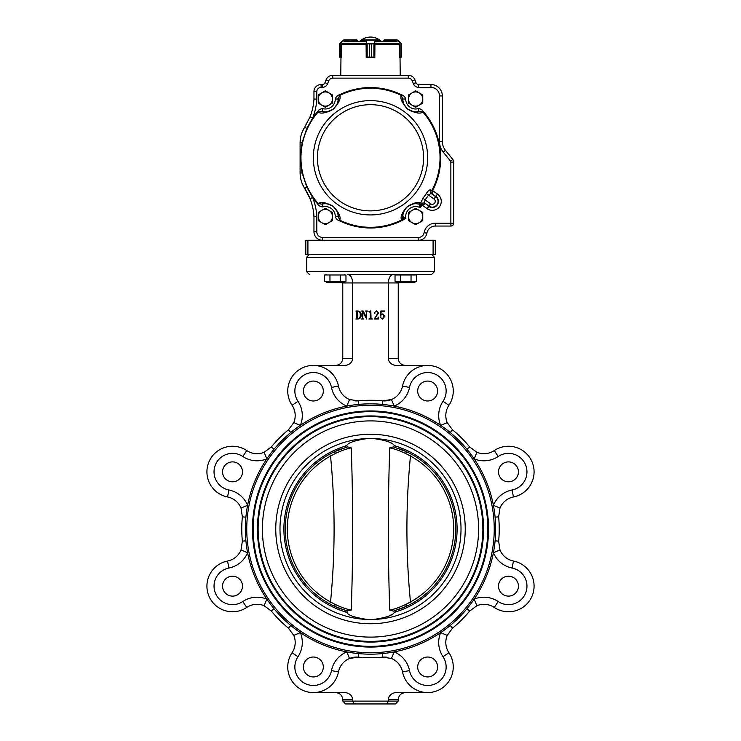 <?xml version="1.0" encoding="UTF-8"?>
<svg xmlns="http://www.w3.org/2000/svg" width="741" height="741" viewBox="0 0 741 741"><rect width="100%" height="100%" fill="white"/><g stroke="black" fill="none" stroke-linecap="round" stroke-linejoin="round"><path stroke-width="1.11" d="M518.431 586.159A9.957 9.957 0 0 0 503.5 577.535A9.957 9.957 0 0 0 503.5 594.782A9.957 9.957 0 0 0 518.431 586.159M437.607 666.983A9.957 9.957 0 0 0 422.676 658.36A9.957 9.957 0 0 0 422.676 675.607A9.957 9.957 0 0 0 437.607 666.983M323.308 666.983A9.957 9.957 0 0 0 308.367 658.36A9.957 9.957 0 0 0 308.367 675.607A9.957 9.957 0 0 0 323.308 666.983M242.483 586.159A9.957 9.957 0 0 0 227.543 577.535A9.957 9.957 0 0 0 227.543 594.782A9.957 9.957 0 0 0 242.483 586.159M242.483 471.85A9.957 9.957 0 0 0 227.543 463.227A9.957 9.957 0 0 0 227.543 480.474A9.957 9.957 0 0 0 242.483 471.85M323.308 391.026A9.957 9.957 0 0 0 308.367 382.402A9.957 9.957 0 0 0 308.367 399.649A9.957 9.957 0 0 0 323.308 391.026M437.607 391.026A9.957 9.957 0 0 0 422.676 382.402A9.957 9.957 0 0 0 422.676 399.649A9.957 9.957 0 0 0 437.607 391.026M427.65 365.424L396.592 365.424A8.216 7.114 180 0 1 388.377 358.311L388.377 282.942L342.768 282.942L342.768 358.311C342.333 362.627 339.962 364.998 335.654 365.424M313.35 365.424L344.408 365.424A8.216 7.114 180 0 0 352.623 358.311L352.623 282.942C352.318 277.764 350.678 274.92 347.696 274.411L431.66 274.411L414.941 274.411L414.941 274.976M293.788 422.62A18.488 18.488 0 0 0 292.065 405.262A18.488 18.488 0 0 1 293.788 422.62A18.488 18.488 0 0 0 292.065 405.262A25.602 25.602 0 0 1 303.551 367.379A25.602 25.602 0 0 1 338.461 386.052A18.488 18.488 0 0 0 349.52 399.538A18.488 18.488 0 0 1 338.461 386.052L331.486 387.432A18.488 18.488 0 0 0 306.274 373.946A18.488 18.488 0 0 0 297.984 401.307A25.602 25.602 0 0 1 300.355 425.343L293.788 422.62L288.481 429.799L293.788 422.62A18.488 18.488 0 0 0 292.065 405.262A25.602 25.602 0 0 1 303.551 367.379A25.602 25.602 0 0 1 338.461 386.052A18.488 18.488 0 0 0 349.52 399.538L358.348 400.862L358.681 404.401M353.855 400.733A18.488 18.488 0 0 0 358.348 400.862A128.721 128.721 0 0 1 382.652 400.862A18.488 18.488 0 0 0 402.539 386.052L409.514 387.432A18.488 18.488 0 0 1 434.726 373.946A18.488 18.488 0 0 1 443.016 401.307A25.602 25.602 0 0 0 440.645 425.343L447.212 422.62L452.519 429.799L447.212 422.62A18.488 18.488 0 0 1 448.935 405.262A25.602 25.602 0 0 0 437.449 367.379A25.602 25.602 0 0 0 402.539 386.052A25.602 25.602 0 0 1 437.449 367.379A25.602 25.602 0 0 1 448.935 405.262A18.488 18.488 0 0 0 447.212 422.62M405.346 365.424C401.038 364.998 398.667 362.627 398.232 358.311L398.232 282.942L388.377 282.942C388.682 277.764 390.322 274.92 393.304 274.411L396.454 274.411L396.454 274.976M335.654 692.585C339.962 693.011 342.333 695.382 342.768 699.689L342.768 701.106L388.377 701.106L388.377 699.689A8.216 7.114 0 0 1 396.592 692.585L427.65 692.585M245.892 517.181A125.164 125.164 0 0 0 364.581 654.025A125.164 125.164 0 0 0 495.664 529A125.164 125.164 0 0 0 376.419 403.975A125.164 125.164 0 0 0 245.892 517.181L242.353 516.847L241.029 508.03L242.353 516.847A128.721 128.721 0 0 0 242.353 541.162L241.029 549.979L242.353 541.162A128.721 128.721 0 0 1 242.353 516.847M494.238 529A123.738 123.738 0 0 0 308.627 421.842A123.738 123.738 0 0 0 308.627 636.167A123.738 123.738 0 0 0 494.238 529M488.551 529A118.051 118.051 0 0 0 370.5 410.949A118.051 118.051 0 0 0 252.449 529A118.051 118.051 0 0 0 370.5 647.06A118.051 118.051 0 0 0 488.551 529M518.431 471.85A9.957 9.957 0 0 0 503.5 463.227A9.957 9.957 0 0 0 503.5 480.474A9.957 9.957 0 0 0 518.431 471.85M271.289 446.99A128.721 128.721 0 0 1 288.481 429.799A128.721 128.721 0 0 0 271.289 446.99L264.12 452.288L271.289 446.99L274.031 449.25M242.807 601.525A25.602 25.602 0 0 1 266.834 599.145L264.12 605.721L271.289 611.019L264.12 605.721A18.488 18.488 0 0 0 246.762 607.435A25.602 25.602 0 0 1 208.869 595.949A25.602 25.602 0 0 1 227.543 561.039A18.488 18.488 0 0 0 241.029 549.979L247.596 552.703A25.602 25.602 0 0 1 228.923 568.023A18.488 18.488 0 0 0 215.446 593.235A18.488 18.488 0 0 0 242.807 601.525L246.762 607.435A25.602 25.602 0 0 1 208.869 595.949A25.602 25.602 0 0 1 227.543 561.039A18.488 18.488 0 0 0 241.029 549.979M288.481 628.211L293.788 635.389L288.481 628.211A128.721 128.721 0 0 1 271.289 611.019A128.721 128.721 0 0 0 288.481 628.211L290.75 625.469M358.681 653.608L358.348 657.147A18.488 18.488 0 0 0 338.461 671.957A25.602 25.602 0 0 1 303.551 690.631A25.602 25.602 0 0 1 292.065 652.747A18.488 18.488 0 0 0 293.788 635.389L300.355 632.666A25.602 25.602 0 0 1 297.984 656.702A18.488 18.488 0 0 0 306.274 684.063A18.488 18.488 0 0 0 331.486 670.577L338.461 671.957A18.488 18.488 0 0 1 349.52 658.471A18.488 18.488 0 0 0 338.461 671.957A25.602 25.602 0 0 1 303.551 690.631A25.602 25.602 0 0 1 292.065 652.747A18.488 18.488 0 0 0 293.788 635.389A18.488 18.488 0 0 1 292.065 652.747A18.488 18.488 0 0 0 293.788 635.389M387.145 657.267A18.488 18.488 0 0 0 382.652 657.147A128.721 128.721 0 0 1 358.348 657.147L349.52 658.471L346.797 651.904A25.602 25.602 0 0 0 331.486 670.577M447.212 635.389A18.488 18.488 0 0 0 448.935 652.747A25.602 25.602 0 0 1 437.449 690.631A25.602 25.602 0 0 1 402.539 671.957A18.488 18.488 0 0 0 391.48 658.471A18.488 18.488 0 0 1 402.539 671.957A25.602 25.602 0 0 0 437.449 690.631A25.602 25.602 0 0 0 448.935 652.747A18.488 18.488 0 0 1 447.212 635.389L452.519 628.211L447.212 635.389L440.645 632.666A25.602 25.602 0 0 0 443.016 656.702A18.488 18.488 0 0 1 434.726 684.063A18.488 18.488 0 0 1 409.514 670.577L402.539 671.957A18.488 18.488 0 0 0 391.48 658.471L382.652 657.147A128.721 128.721 0 0 1 358.348 657.147M469.711 611.019L476.88 605.721L469.711 611.019A128.721 128.721 0 0 1 452.519 628.211A128.721 128.721 0 0 0 469.711 611.019L466.969 608.759M493.404 552.703A25.602 25.602 0 0 0 512.077 568.023A25.602 25.602 0 0 1 493.404 552.703L499.971 549.979L498.647 541.162L499.971 549.979A18.488 18.488 0 0 0 513.457 561.039A25.602 25.602 0 0 1 532.131 595.949A25.602 25.602 0 0 1 494.238 607.435A18.488 18.488 0 0 0 476.88 605.721L474.166 599.145A25.602 25.602 0 0 1 498.193 601.525A18.488 18.488 0 0 0 525.554 593.235A18.488 18.488 0 0 0 512.077 568.023L513.457 561.039A25.602 25.602 0 0 1 532.131 595.949A25.602 25.602 0 0 1 494.238 607.435A18.488 18.488 0 0 0 476.88 605.721A18.488 18.488 0 0 1 494.238 607.435A18.488 18.488 0 0 0 476.88 605.721M495.108 540.828L498.647 541.162A128.721 128.721 0 0 0 498.647 516.847L499.971 508.03L498.647 516.847L495.108 517.181M498.193 456.484A25.602 25.602 0 0 1 474.166 458.855L476.88 452.288L469.711 446.99L476.88 452.288A18.488 18.488 0 0 0 494.238 450.574L498.193 456.484A18.488 18.488 0 0 1 525.554 464.774A18.488 18.488 0 0 1 512.077 489.986A25.602 25.602 0 0 0 493.404 505.306L499.971 508.03A18.488 18.488 0 0 1 513.457 496.961A25.602 25.602 0 0 0 532.131 462.051A25.602 25.602 0 0 0 494.238 450.574A25.602 25.602 0 0 1 532.131 462.051A25.602 25.602 0 0 1 513.457 496.961A18.488 18.488 0 0 0 499.971 508.03A18.488 18.488 0 0 1 513.457 496.961A18.488 18.488 0 0 0 499.971 508.03M358.348 400.862A128.721 128.721 0 0 1 382.652 400.862L391.48 399.538A18.488 18.488 0 0 0 402.539 386.052M345.612 703.95L342.768 701.106L345.612 703.95L386.737 703.95L354.263 703.95L352.623 701.106L352.623 699.689A8.216 7.114 0 0 0 344.408 692.585L313.35 692.585M395.388 703.95L398.232 701.106L388.377 701.106L386.737 703.95L395.388 703.95L398.232 701.106L398.232 699.689C398.667 695.382 401.038 693.011 405.346 692.585M356.523 318.324L356.523 311.702L355.856 310.998L357.94 310.998C360.135 311.266 361.182 312.554 361.099 314.851C361.256 317.343 360.172 318.732 357.829 319.028L355.856 319.028L356.523 318.324M357.81 318.695C359.654 318.26 360.45 317.009 360.2 314.944C360.441 312.971 359.691 311.766 357.949 311.331L357.301 311.702L357.301 318.324L357.81 318.695M363.164 310.998L366.239 317.12L366.332 311.702L365.554 310.998L367.453 310.998L366.675 311.711L366.675 319.028L362.858 312.072L362.766 318.324L363.544 319.028L361.654 319.028L362.432 318.324L362.432 311.702L361.654 310.998L363.164 310.998M370.824 310.887L371.019 317.954L372.362 319.028L368.898 319.028L370.241 317.963L370.241 312.415L368.898 311.674L370.824 310.887M376.354 315.786L377.817 312.961L376.298 311.22L374.927 312.276L374.816 313.563L374.251 312.878L376.484 310.887L378.716 312.869L374.696 318.361L377.465 318.361L378.827 317.018L378.54 319.028L374.14 319.028L376.354 315.786M380.967 314.842L382.81 313.897L384.848 316.379L382.439 319.139L380.272 317.407L380.846 316.685L380.994 318.037L382.402 318.806L383.949 316.463L382.578 314.341L380.605 315.314L380.828 310.998L384.736 310.998L384.588 311.674L381.133 311.674L380.967 314.842M398.269 282.228L398.232 282.942M342.731 282.228L342.768 282.942M228.923 489.986A25.602 25.602 0 0 1 247.596 505.306L241.029 508.03A18.488 18.488 0 0 0 227.543 496.961L228.923 489.986A18.488 18.488 0 0 1 215.446 464.774A18.488 18.488 0 0 1 242.807 456.484A25.602 25.602 0 0 0 266.834 458.855L264.12 452.288A18.488 18.488 0 0 1 246.762 450.574A25.602 25.602 0 0 0 208.869 462.051A25.602 25.602 0 0 0 227.543 496.961A18.488 18.488 0 0 1 241.029 508.03A18.488 18.488 0 0 0 227.543 496.961A25.602 25.602 0 0 1 208.869 462.051A25.602 25.602 0 0 1 246.762 450.574A18.488 18.488 0 0 0 264.12 452.288A18.488 18.488 0 0 1 246.762 450.574A18.488 18.488 0 0 0 264.12 452.288M349.52 399.538L346.797 406.105A25.602 25.602 0 0 1 331.486 387.432M391.48 658.471L394.203 651.904A25.602 25.602 0 0 1 409.514 670.577M409.514 387.432A25.602 25.602 0 0 1 394.203 406.105L391.48 399.538M469.711 446.99A128.721 128.721 0 0 0 452.519 429.799A128.721 128.721 0 0 1 469.711 446.99A128.721 128.721 0 0 0 452.519 429.799A128.721 128.721 0 0 1 469.711 446.99L466.969 449.25M373.547 438.542A90.513 90.513 0 0 1 461.013 529A90.513 90.513 0 0 1 373.547 619.467C386.376 617.577 393.276 615.197 394.268 612.298C395.629 611.899 395.629 611.899 394.268 612.298A86.623 86.623 0 0 0 394.268 445.712C395.629 446.11 395.629 446.11 394.268 445.712C393.276 442.812 386.376 440.423 373.547 438.542L367.453 438.542C354.661 440.413 347.751 442.803 346.732 445.712A86.623 86.623 0 0 0 346.732 612.298L347.761 613.483M373.547 619.467L367.453 619.467C354.661 617.596 347.751 615.206 346.732 612.298M390.627 442.831L392.36 443.859M390.627 615.178L392.36 614.141M370.5 415.933A113.077 113.077 0 0 1 468.423 585.538A113.077 113.077 0 0 1 272.577 585.538A113.077 113.077 0 0 1 370.5 415.933M370.5 411.663A117.337 117.337 0 0 1 472.119 587.678A117.337 117.337 0 0 1 268.881 587.678A117.337 117.337 0 0 1 370.5 411.663A117.337 117.337 0 0 1 472.119 587.678A117.337 117.337 0 0 1 268.881 587.678A117.337 117.337 0 0 1 370.5 411.663M370.5 416.637A112.363 112.363 0 0 1 467.812 585.186A112.363 112.363 0 0 1 273.188 585.186A112.363 112.363 0 0 1 370.5 416.637M370.5 420.907A108.093 108.093 0 0 1 464.116 583.056A108.093 108.093 0 0 1 276.884 583.056A108.093 108.093 0 0 1 370.5 420.907M395.064 447.351L393.462 446.888L395.064 447.351L395.249 445.786M399.658 448.879A85.271 85.271 0 0 1 406.309 451.621L405.809 453.566C399.612 450.658 394.268 448.759 389.757 447.879C394.268 448.759 399.612 450.658 405.809 453.566L410.468 456.039C405.725 504.63 405.725 553.277 410.468 601.97L405.809 604.443C399.612 607.351 394.268 609.25 389.757 610.13C394.268 609.25 399.612 607.351 405.809 604.443L406.309 606.388L393.462 611.121L389.757 610.13C387.858 556.037 387.858 501.953 389.757 447.879L393.462 446.888L406.309 451.621A85.271 85.271 0 0 1 399.658 609.13M341.342 609.13A85.271 85.271 0 0 1 334.691 606.388L347.538 611.121L345.936 610.658L345.751 612.223M346.464 610.816L351.243 610.13C346.732 609.25 341.388 607.351 335.191 604.443L334.691 606.388A85.271 85.271 0 0 1 329.541 603.785L330.532 601.97A83.196 83.196 0 0 1 330.532 456.039L335.191 453.566C341.388 450.658 346.732 448.759 351.243 447.879C346.732 448.759 341.388 450.658 335.191 453.566L334.691 451.621L347.538 446.888L351.243 447.879C353.142 501.972 353.142 556.056 351.243 610.13C346.732 609.25 341.388 607.351 335.191 604.443L330.532 601.97C335.275 553.37 335.275 504.723 330.532 456.039L329.541 454.214A85.271 85.271 0 0 1 341.342 448.879M345.751 445.786L345.936 447.351L347.538 446.888L346.464 447.194M329.541 603.785A85.271 85.271 0 0 1 329.541 454.214M395.249 612.223L395.064 610.658L393.462 611.121L394.536 610.816M335.191 604.443L334.691 606.388M411.459 454.214L410.468 456.039A83.196 83.196 0 0 1 410.468 601.97L411.459 603.785M405.809 453.566L406.309 451.621M307.913 240.269L307.913 254.496L305.801 254.496L305.801 240.269L322.492 240.269A8.531 8.531 0 0 1 313.962 231.738L313.962 216.52L316.805 216.437L316.805 231.738A5.687 5.687 0 0 0 322.492 237.426L418.508 237.426A5.687 5.687 0 0 0 424.111 232.683A11.374 11.374 0 0 1 435.328 223.208L450.861 223.208L450.861 162.122A1.426 1.426 0 0 0 450.547 161.232L443.22 152.072A17.071 17.071 0 0 1 439.487 141.411L439.487 95.904A8.531 8.531 0 0 0 430.947 87.373L418.684 87.373A5.687 5.687 0 0 1 413.367 83.724L412.265 80.862A4.27 4.27 0 0 0 408.282 78.129L332.718 78.129A4.27 4.27 0 0 0 328.735 80.862L327.633 83.724A5.687 5.687 0 0 1 322.316 87.373L321.075 87.373A4.27 4.27 0 0 0 319.158 87.827L318.732 88.068A4.27 4.27 0 0 0 316.805 91.643L316.805 99.109A59.734 59.734 0 0 1 312.665 117.976L306.793 128.48L302.18 142.485C300.364 152.683 300.364 162.872 302.18 173.07L306.793 187.075L312.665 197.578A59.734 59.734 0 0 1 316.805 216.437M300.494 137.909L300.096 142.661C300.179 136.918 301.726 131.722 304.746 127.072L310.016 116.921A56.89 56.89 0 0 0 313.962 99.035L313.962 91.643A7.114 7.114 0 0 1 321.075 84.53L322.316 84.53A2.844 2.844 0 0 0 324.975 82.705L326.077 79.843A7.114 7.114 0 0 1 332.718 75.286L408.282 75.286A7.114 7.114 0 0 1 414.923 79.843L416.025 82.705A2.844 2.844 0 0 0 418.684 84.53L430.947 84.53A11.374 11.374 0 0 1 442.331 95.904L442.331 141.411A14.227 14.227 0 0 0 445.443 150.293L452.77 159.454A4.27 4.27 0 0 1 453.705 162.122L453.705 223.208A2.844 2.844 0 0 1 450.861 226.051L435.328 226.051A8.531 8.531 0 0 0 426.918 233.156A8.531 8.531 0 0 1 418.508 240.269L433.087 240.269L433.087 254.496L307.913 254.496M433.087 240.269L435.291 240.269L435.291 254.496L433.087 254.496M411.042 281.302L413.71 282.126L411.042 281.302L411.042 274.976L416.377 274.976L416.377 281.302L400.362 281.302L400.362 274.976L411.042 274.976M400.362 281.302L395.027 281.302L395.027 274.976L400.362 274.976M414.765 282.228L416.377 281.302L414.765 282.228L396.639 282.228L395.027 281.302L397.695 282.126M343.305 282.126L340.638 281.302L324.623 281.302L324.623 274.976L345.973 274.976L345.973 281.302L340.638 281.302L340.638 274.976M329.958 281.302L329.958 274.976M324.623 281.302L327.29 282.126L324.623 281.302M345.973 281.302L344.361 282.228L326.235 282.228M340.638 281.302L342.722 282.08M356.801 40.153L357.505 40.579L356.551 40.153L356.551 41.292M339.591 44.015L339.749 57.27L341.286 57.363L340.295 57.65L340.971 57.65L340.777 75.286M339.591 56.937L339.591 44.136M341.351 57.363L341.638 44.015M357.505 41.292L356.791 39.866L357.477 40.579L356.791 39.866L343.843 39.866L356.764 40.153M339.999 43.126L343.843 39.866L340.239 43.2L340.323 57.65M366.11 44.015L366.202 57.363L369.351 56.937L369.351 44.136L366.647 43.33L365.452 40.153L361.488 40.153L362.192 40.579M378.762 40.579L379.475 40.153L379.448 41.292M373.853 43.404L371.676 44.136L374.381 43.33L373.89 43.552L373.89 57.27L374.826 57.363L374.918 44.015M371.676 56.937L373.89 57.27L371.667 56.937L371.667 44.136L371.676 56.937L366.823 57.65L373.853 57.492M366.647 43.33L374.381 43.33M361.488 41.292L361.765 39.866L379.188 39.866L379.475 41.292M361.488 40.153L379.475 40.153M374.77 57.539L374.214 57.65L374.492 43.2L375.317 40.486L374.214 42.997M366.814 57.65L366.536 43.2L371.676 44.136M367.175 43.404L367.175 57.492M365.702 40.486L366.814 42.997M375.289 39.866L375.317 40.486M400.964 43.33L397.241 40.153L384.412 40.153M399.362 44.015L399.649 57.363M399.714 57.65L401.409 56.937L399.714 57.65L400.659 57.65M384.236 40.153L397.157 39.866L384.209 39.866L383.495 41.292M397.241 40.153L398.158 40.283L400.872 42.997L400.816 57.363M401.011 57.576L401.214 43.404L401.409 56.937M400.029 57.65L400.223 75.286M366.823 57.65L366.23 57.52M365.1 41.292L344.982 41.292M396.018 41.292L375.9 41.292M325.345 224.727L332.45 220.623L332.45 212.417L325.345 208.304L318.232 212.417L318.232 220.623L325.345 224.727M328.893 222.68A7.114 7.114 0 0 0 328.893 210.361A7.114 7.114 0 0 0 318.232 216.52A7.114 7.114 0 0 0 328.893 222.68M415.655 224.727L422.768 220.623L422.768 212.417L415.655 208.304L408.55 212.417L408.55 220.623L415.655 224.727M419.211 222.68A7.114 7.114 0 0 0 419.211 210.361A7.114 7.114 0 0 0 408.55 216.52A7.114 7.114 0 0 0 419.211 222.68M415.655 107.25L422.768 103.138L422.768 94.931L415.655 90.819L408.55 94.931L408.55 103.138L415.655 107.25M419.211 105.194A7.114 7.114 0 0 0 419.211 92.875A7.114 7.114 0 0 0 408.55 99.035A7.114 7.114 0 0 0 419.211 105.194M325.345 107.25L332.45 103.138L332.45 94.931L325.345 90.819L318.232 94.931L318.232 103.138L325.345 107.25M328.893 105.194A7.114 7.114 0 0 0 328.893 92.875A7.114 7.114 0 0 0 318.232 99.035A7.114 7.114 0 0 0 328.893 105.194M427.131 208.693L428.761 206.387A6.132 6.132 0 0 0 437.31 204.905A6.132 6.132 0 0 0 435.838 196.356L437.468 194.049A8.966 8.966 0 0 1 439.626 206.535A8.966 8.966 0 0 1 427.131 208.693L421.786 204.831A2.844 2.01 5.3 0 1 419.369 205.118L419.045 204.173A12.801 12.801 0 0 0 418.517 204.044A12.801 12.801 0 0 1 419.045 204.173L418.119 203.96C416.312 202.552 412.524 203.673 406.763 207.313C403.586 211.361 402.289 214.436 402.854 216.52L402.854 216.548A12.801 12.801 0 0 1 407.309 206.813A12.801 12.801 0 0 0 402.854 216.548L405.883 218.419L402.28 219.623L401.224 218.966C400.566 216.215 402.354 212.315 406.587 207.258C413.432 202.858 418.128 201.432 420.675 202.978L422.963 198.245L425.102 199.894L424.463 202.904L420.99 203.238L421.953 204.553L420.008 207.563L419.369 205.118L420.008 207.563A9.957 9.957 0 0 0 405.883 218.419A70.21 70.21 0 0 1 339.443 220.744C337.285 220.049 335.905 218.641 335.293 216.539A9.957 9.957 0 0 0 322.761 206.906C320.575 206.859 318.862 205.878 317.63 203.979L318.139 203.534C320.696 201.441 325.753 202.367 333.302 206.313C338.924 212.547 341.073 217.15 339.749 220.142L339.443 220.744M402.854 99.007A12.801 12.801 0 0 0 405.308 106.574A12.801 12.801 0 0 1 402.854 99.007C401.993 101.156 403.65 104.527 407.837 109.168C413.441 112.058 417.146 112.799 418.98 111.4L418.239 108.649C420.425 108.695 422.138 109.677 423.37 111.576L422.861 112.021C420.304 114.114 415.247 113.188 407.698 109.242C402.076 103.008 399.927 98.405 401.252 95.413L401.557 94.811C403.715 95.506 405.095 96.914 405.707 99.016L402.854 99.035L401.252 95.413A69.534 69.534 0 0 0 339.749 95.413C341.11 98.423 338.915 103.073 333.163 109.344C325.688 113.188 320.686 114.077 318.139 112.021L317.63 111.576C318.862 109.677 320.575 108.695 322.761 108.649L322.02 111.4C323.854 112.78 327.541 112.058 333.089 109.223C337.35 104.537 339.035 101.137 338.146 99.007L335.293 99.016C335.905 96.914 337.285 95.506 339.443 94.811L339.749 95.413L338.146 99.007A12.801 12.801 0 0 1 335.673 106.593L335.747 106.482M432.503 190.715L432.216 193.799L431.92 190.363L432.568 190.594L430.364 189.881L431.114 193.475L428.502 195.087L426.223 193.623C427.965 191.011 429.345 189.761 430.364 189.881M416.451 111.808L415.896 111.835M414.969 111.817L414.478 111.78M414.126 111.743L413.422 111.641M409.634 110.326A12.801 12.801 0 0 1 405.512 106.834A12.801 12.801 0 0 0 409.634 110.326L409.013 109.974M407.837 109.168L407.3 108.723M406.772 108.251L406.281 107.741M405.809 107.213L405.225 106.454M404.049 104.435L403.771 103.786M403.641 103.453L403.373 102.619M403.113 101.563L403.011 101.008M302.43 131.37A28.445 28.445 0 0 0 302.3 131.666L304.746 127.072L306.793 128.48M303.254 129.629A28.445 28.445 0 0 0 303.004 130.12M302.078 132.231L301.689 133.26M300.809 136.316L300.614 137.27M304.44 188.01L304.746 188.483C301.726 183.833 300.17 178.637 300.096 172.894L300.096 142.661L302.18 142.485M317.63 203.979A70.21 70.21 0 0 1 312.665 197.578L310.016 198.634A56.89 56.89 0 0 1 313.962 216.52A56.89 56.89 0 0 0 310.016 198.634L302.3 183.879A28.445 28.445 0 0 0 302.43 184.176M303.004 185.426A28.445 28.445 0 0 0 303.254 185.917M301.337 181.212L302.217 183.675M337.887 101.563L337.766 102.101M337.627 102.619L337.35 103.462M337.22 103.796L336.942 104.453M331.922 110.011L331.31 110.363A12.801 12.801 0 0 0 334.682 107.788L334.172 108.297M333.089 109.223L332.514 109.631M330.671 110.668L329.791 111.039M327.55 111.641L326.855 111.743M326.494 111.78L325.614 111.835M324.53 111.808L323.974 111.761M324.558 203.738L325.104 203.719M325.642 203.719L326.531 203.775M326.892 203.812L327.596 203.914M329.865 204.544L329.995 204.59A12.801 12.801 0 0 0 322.02 204.155L318.139 203.534A69.534 69.534 0 0 1 318.139 112.021L322.02 111.4A12.801 12.801 0 0 0 329.93 110.983A12.801 12.801 0 0 1 322.02 111.4M331.394 205.238A12.801 12.801 0 0 1 334.747 207.841A12.801 12.801 0 0 0 331.394 205.238L332.024 205.6M418.508 237.426L418.508 240.269A8.531 8.531 0 0 0 426.918 233.156A8.531 8.531 0 0 1 435.328 226.051A8.531 8.531 0 0 0 426.918 233.156A8.531 8.531 0 0 1 418.508 240.269L322.492 240.269A8.531 8.531 0 0 1 313.962 231.738L316.805 231.738M317.63 111.576A70.21 70.21 0 0 0 312.665 117.976L310.016 116.921A56.89 56.89 0 0 0 313.962 99.035L316.805 99.109M403.382 217.104A2.844 2.334 90.9 0 1 402.28 219.623A69.534 69.534 0 0 1 339.749 220.142L338.146 216.548A12.801 12.801 0 0 0 335.71 209.018A12.801 12.801 0 0 1 338.146 216.548C339.007 214.427 337.359 211.046 333.2 206.415C327.578 203.497 323.854 202.747 322.02 204.155A12.801 12.801 0 0 1 329.995 204.59M422.324 205.137L421.851 204.738A2.844 2.093 7.3 0 1 419.369 205.035L419.397 204.803A2.844 2.343 18.4 0 0 421.953 204.553L425.139 203.831L422.24 205.238A70.21 70.21 0 0 1 420.008 207.563M418.119 203.96A12.801 12.801 0 0 0 408.495 205.915A12.801 12.801 0 0 1 418.119 203.96A2.844 2.658 -78.9 0 0 420.675 202.978L420.99 203.238A2.844 2.64 -77.1 0 1 418.508 204.044M419.045 204.173A2.844 2.631 -74.7 0 0 421.472 203.543M402.854 216.548A2.844 2.668 179.9 0 1 401.224 218.966M431.975 190.28A69.534 69.534 0 0 0 422.861 112.021L418.98 111.4A12.801 12.801 0 0 1 410.273 110.65A12.801 12.801 0 0 0 418.98 111.4M338.146 216.548L335.293 216.539M322.761 206.906L322.02 204.155M310.016 198.634A56.89 56.89 0 0 0 304.746 188.483L306.793 187.075M453.705 223.208A2.844 2.844 0 0 1 450.861 226.051L450.861 223.208L453.705 223.208A2.844 2.844 0 0 1 450.861 226.051M439.487 141.411L442.331 141.411A14.227 14.227 0 0 0 445.443 150.293L452.77 159.454A4.27 4.27 0 0 1 453.705 162.122L450.861 162.122M413.367 83.724L416.025 82.705A2.844 2.844 0 0 0 418.684 84.53L430.947 84.53A11.374 11.374 0 0 1 442.331 95.904L439.487 95.904M408.282 75.286A7.114 7.114 0 0 1 414.923 79.843A7.114 7.114 0 0 0 408.282 75.286L408.282 78.129M398.232 358.311L388.377 358.311M352.623 358.311L342.768 358.311M246.762 450.574A25.602 25.602 0 0 0 208.869 462.051A25.602 25.602 0 0 0 227.543 496.961A25.602 25.602 0 0 1 208.869 462.051A25.602 25.602 0 0 1 246.762 450.574L242.807 456.484M241.029 508.03A18.488 18.488 0 0 0 227.543 496.961M264.12 605.721A18.488 18.488 0 0 0 246.762 607.435M499.971 549.979A18.488 18.488 0 0 0 513.457 561.039M498.647 541.162A128.721 128.721 0 0 0 498.647 516.847M476.88 452.288A18.488 18.488 0 0 0 494.238 450.574M342.768 699.689L352.623 699.689M388.377 699.689L398.232 699.689M306.496 257.34L306.496 271.567L434.504 271.567L434.504 257.34L306.496 257.34L309.34 254.496M245.892 540.828L242.353 541.162M228.923 568.023L227.543 561.039M274.031 608.759L271.289 611.019M288.481 429.799L290.75 432.54M297.984 656.702L292.065 652.747M292.065 405.262L297.984 401.307M382.319 653.608L382.652 657.147M382.652 400.862L382.319 404.401M443.016 656.702L448.935 652.747M448.935 405.262L443.016 401.307M450.25 625.469L452.519 628.211M452.519 429.799L450.25 432.54M498.193 601.525L494.238 607.435M513.457 496.961L512.077 489.986M367.453 619.467A90.513 90.513 0 0 1 279.987 529A90.513 90.513 0 0 1 367.453 438.542M370.5 434.263A94.737 94.737 0 0 1 452.547 576.368A94.737 94.737 0 0 1 288.453 576.368A94.737 94.737 0 0 1 370.5 434.263M356.634 39.866L343.759 40.153M366.184 44.719L366.11 44.099M374.826 44.719L374.909 44.099M361.784 39.866L361.515 41.292M379.17 39.866L375.557 40.153M369.351 44.136L369.351 56.937M384.366 39.866L384.449 41.292M397.111 41.709L375.567 41.709M365.433 41.709L343.889 41.709M366.23 43.58L341.851 43.58M399.149 43.58L374.77 43.58M399.566 44.571L374.826 44.571M366.193 44.571L341.434 44.571M435.625 196.652A5.771 5.771 0 0 1 437.014 204.701A5.771 5.771 0 0 1 428.974 206.091L430.604 203.775A2.945 2.945 0 0 0 434.708 203.071A2.945 2.945 0 0 0 433.994 198.968L435.838 196.356L431.114 193.475L435.625 196.652M428.974 206.091L424.463 202.904L428.974 206.091M423.602 157.777A53.102 53.102 0 0 0 343.954 111.789A53.102 53.102 0 0 0 343.954 203.766A53.102 53.102 0 0 0 423.602 157.777M427.659 157.777A57.159 57.159 0 0 0 350.419 104.268A57.159 57.159 0 0 0 327.457 195.383A57.159 57.159 0 0 0 427.659 157.777M423.37 111.576A70.21 70.21 0 0 1 432.568 190.594L437.468 194.049M422.963 198.245A66.264 66.264 0 0 0 426.223 193.623M322.761 108.649A9.957 9.957 0 0 0 335.293 99.016M339.443 94.811A70.21 70.21 0 0 1 401.557 94.811M405.707 99.016A9.957 9.957 0 0 0 418.239 108.649M328.735 80.862L326.077 79.843A7.114 7.114 0 0 1 332.718 75.286L332.718 78.129M322.316 87.373L322.316 84.53A2.844 2.844 0 0 0 324.975 82.705L327.633 83.724M316.805 91.643L313.962 91.643A7.114 7.114 0 0 1 321.075 84.53L321.075 87.373M450.547 161.232L452.77 159.454A4.27 4.27 0 0 1 453.705 162.122M442.331 141.411A14.227 14.227 0 0 0 445.443 150.293L443.22 152.072M416.025 82.705A2.844 2.844 0 0 0 418.684 84.53L418.684 87.373M430.947 87.373L430.947 84.53M435.328 226.051L435.328 223.208M426.918 233.156L424.111 232.683M412.265 80.862L414.923 79.843M322.492 240.269L322.492 237.426M300.096 172.894L302.18 173.07M338.146 99.007A12.801 12.801 0 0 1 335.673 106.593M334.682 107.788A12.801 12.801 0 0 1 331.31 110.363M433.994 198.968L428.502 195.087A68.959 68.959 0 0 1 425.102 199.894L430.604 203.775M434.504 271.567L431.66 274.411M306.496 271.567L309.34 274.411M434.504 257.34L431.66 254.496M393.462 446.888L394.536 447.194M326.059 274.411L326.059 274.976L326.059 274.411M344.546 274.411L344.546 274.976M381.207 41.292A15.644 15.644 0 0 0 359.793 41.292"/></g></svg>
